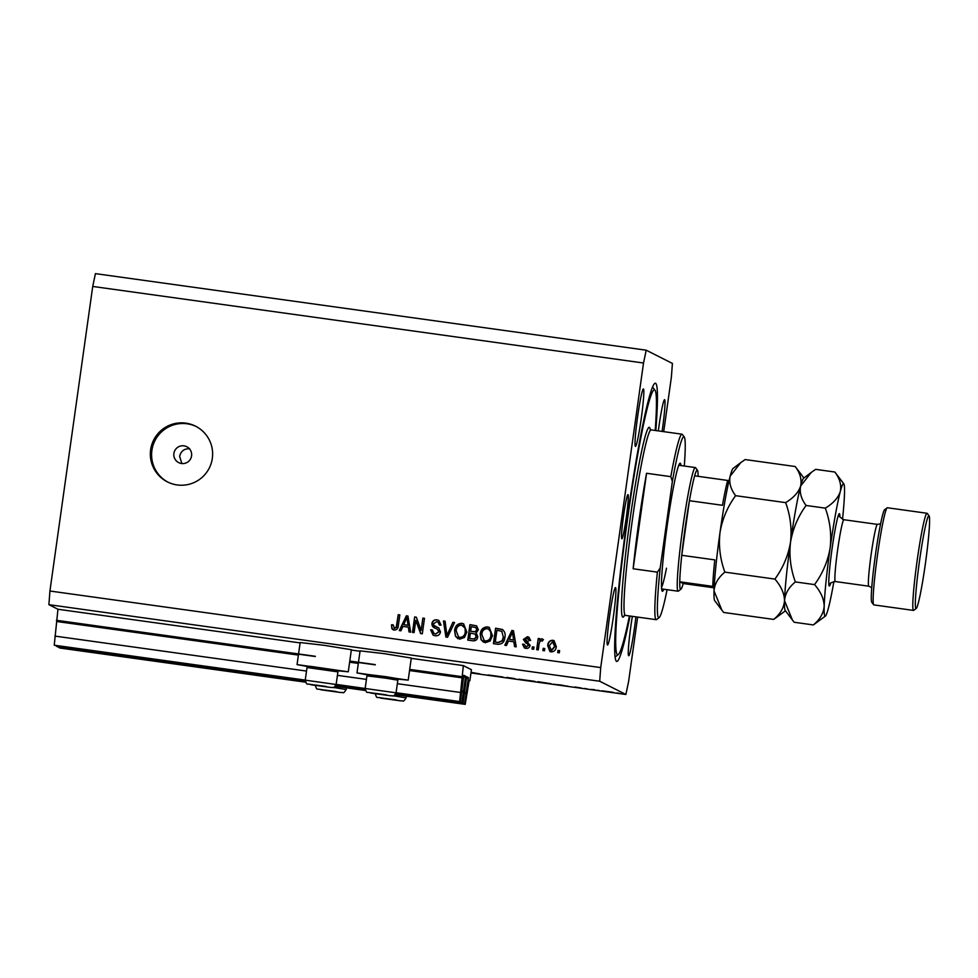 <?xml version="1.0" encoding="UTF-8"?>
<svg xmlns="http://www.w3.org/2000/svg" width="978" height="978" viewBox="0 0 978 978"><rect width="100%" height="100%" fill="white"/><g stroke="black" fill="none" stroke-linecap="round" stroke-linejoin="round"><path stroke-width="1.47" d="M469.868 680.725L471.42 669.698L463.34 665.602L459.636 701.556L460.283 701.886L463.853 675.321L465.638 676.226L461.763 702.632L463.071 703.292L466.64 676.727L468.425 677.632L464.55 704.038L465.21 704.368L469.049 681.263L469.232 680.407L469.868 680.725L469.159 680.627M59.242 647.155L59.817 648.023L305.539 682.179M335.32 686.311L365.466 690.505M395.234 694.649L465.21 704.368M59.169 647.693L305.429 681.923M335.491 686.104L365.356 690.248M395.405 694.429L464.55 704.038M464.489 693.231L466.041 693.451M56.455 645.749L57.69 646.947L305.27 681.36M335.784 685.602L365.185 689.686M395.711 693.928L463.071 703.292M56.382 646.275L305.197 680.871M335.98 685.15L365.124 689.197M395.907 693.475L461.763 702.632M461.702 691.825L463.254 692.033M663.72 431.653L671.385 377.105L672.412 363.437L646.213 350.197L95.428 273.632L92.727 286.444L49.927 591.018L48.9 604.673L57.959 609.257L54.242 645.199L305.209 680.333M336.114 684.624L365.136 688.659M396.041 692.95L460.283 701.886M54.242 645.199L305.234 680.089M336.151 684.392L396.066 692.827C392.679 698.011 393.559 695.15 391.029 695.835L371.151 693.109C365.98 691.201 367.337 694.637 365.149 688.475L366.933 675.859L385.662 678.145L397.838 680.199L396.066 692.827M396.078 692.717L459.636 701.556M54.927 636.091L306.505 671.067M337.422 675.358L366.432 679.392M397.349 683.695L460.32 692.448M56.406 620.296L315.332 656.287M349.782 661.067L375.259 664.612M409.709 669.404L461.787 676.642M57.959 609.257L300.112 642.913M351.334 650.04L360.026 651.25M411.261 658.365L463.34 665.602M337.031 670.7L348.278 671.8L351.371 649.722L324.146 645.309L300.16 642.534L297.055 664.6L308.168 666.641M348.278 671.8L297.055 664.6M368.095 674.979L356.982 672.925L360.087 650.859L384.073 653.634L411.298 658.06L408.205 680.126L396.958 679.038M356.982 672.925L408.205 680.126M189.72 448.743C184.292 448.523 180.93 451.054 179.634 456.335L181.847 463.548M183.974 445.846A8.912 8.9 -63.2 0 0 178.717 462.631A8.912 8.9 -63.2 0 0 191.236 457.337A8.912 8.9 -63.2 0 0 183.974 445.846M185.832 423.144A31.21 31.137 -63.2 0 0 167.409 481.897A31.21 31.137 -63.2 0 0 211.199 463.34A31.21 31.137 -63.2 0 0 185.832 423.144M196.187 426.518A31.21 31.137 -63.2 0 0 153.13 445.051A31.21 31.137 -63.2 0 0 168.033 482.203M623.512 516.005A22.298 1.479 -82.1 0 1 627.974 494.623A22.298 1.479 -82.1 0 1 626.299 517.411A22.298 1.479 -82.1 0 1 621.837 538.78A22.298 1.479 -82.1 0 1 623.512 516.005M655.81 430.552A140.441 9.303 97.9 0 0 655.394 383.229A140.441 9.303 97.9 0 0 627.277 517.9A140.441 9.303 97.9 0 0 616.715 661.446A140.441 9.303 97.9 0 0 630.028 616.03M662.106 431.432A28.985 1.919 97.9 0 0 662.412 429.293A28.985 1.919 97.9 0 0 664.588 399.672A28.985 1.919 97.9 0 0 658.793 427.459A28.985 1.919 97.9 0 0 658.316 430.907M641.238 418.584A28.985 1.919 97.9 0 0 643.414 388.963A28.985 1.919 97.9 0 0 637.607 416.75A28.985 1.919 97.9 0 0 635.431 446.371A28.985 1.919 97.9 0 0 641.238 418.584M613.316 617.216A28.985 1.919 97.9 0 0 615.492 587.595A28.985 1.919 97.9 0 0 609.697 615.382A28.985 1.919 97.9 0 0 607.521 645.003A28.985 1.919 97.9 0 0 613.316 617.216M632.363 616.348A28.985 1.919 97.9 0 0 630.871 626.091A28.985 1.919 97.9 0 0 628.695 655.712A28.985 1.919 97.9 0 0 634.49 627.925A28.985 1.919 97.9 0 0 635.908 616.849M479.868 673.976L472.166 672.558L479.88 673.891M496.714 676.336L488.059 674.93L496.726 676.299M518.927 679.209L535.137 681.483L518.902 679.221M553.414 684.209L568.047 686.238L553.414 684.209M618.194 693.157L619.38 693.353M616.812 692.986L618.023 693.133M48.9 604.673L599.697 681.238L625.883 694.478L628.585 681.666L637.656 617.094M470.968 672.95L625.883 694.478M601.898 690.81L613.573 692.448L601.898 690.81M598.218 690.431L599.416 690.578M596.849 690.211L598.047 690.358M591.177 689.453L594.428 689.649L591.177 689.453M585.761 688.646L586.959 688.842M584.392 688.488L585.59 688.622M575.027 687.008L581.311 688.023L575.027 687.008M550.969 683.695L537.814 681.678L550.969 683.695M512.105 678.463L506.971 677.387L512.117 678.426M415.821 620.333L414.085 632.632L412.484 632.411L414.66 616.959L416.359 617.204L421.139 630.419L422.863 618.108L424.476 618.328L422.3 633.781L420.589 633.536L415.821 620.333L420.821 633.573M435.479 628.292C433.022 627.534 431.836 625.932 431.921 623.475C432.533 620.785 434.22 619.587 436.983 619.856L438.767 620.394L441.078 625.138L439.44 625.113L438.01 622.032L436.787 621.678L433.511 623.732L433.792 625.37L438.67 627.913L440.528 631.922C439.831 634.808 438.01 636.079 435.039 635.749L433.132 635.187L430.613 629.82L432.252 629.844L434.11 633.561L435.43 633.964L438.914 631.751L437.178 629.074L434.464 627.827M454.574 622.509L447.545 637.289L445.895 637.057L443.45 620.969L445.1 621.189L446.885 635.358L452.912 622.277L454.574 622.509M459.623 639.172L455.418 636.116L454.599 630.602C455.063 625.981 457.484 623.548 461.861 623.316L463.621 623.866L466.848 632.106L464.489 637.436L459.623 639.172M485.259 642.729L481.054 639.673L480.235 634.16C480.699 629.539 483.12 627.118 487.496 626.886L489.257 627.424L492.484 635.676L490.137 641.006L485.259 642.729M508.487 641.055L506.482 645.48L504.819 645.248L511.91 630.48L513.474 630.7L516.237 646.837L514.575 646.605L513.866 641.8L508.487 641.055M559.612 650.615L559.294 652.815L557.692 652.595L558.01 650.394L559.612 650.615M92.727 286.444L643.524 363.009L600.712 667.583L599.697 681.238M49.927 591.018L600.712 667.583M556.299 646.556C556.042 649.93 554.318 651.715 551.152 651.898L549.893 651.507L547.668 645.48C547.961 642.155 549.66 640.419 552.79 640.26L554.061 640.651L556.299 646.556M544.783 648.548L544.477 650.761L542.876 650.541L543.181 648.328L544.783 648.548M539.086 644.074L538.267 649.893L536.665 649.673L538.242 638.438L539.844 638.658L539.599 640.456L541.763 638.72L543.193 639.539L542.362 641.055L541.311 640.7L539.697 641.812L539.086 644.074M539.599 640.456L541.763 638.72L543.193 639.539M533.976 647.045L533.658 649.258L532.056 649.037L532.362 646.825L533.976 647.045M525.406 640.443L530.137 645.272C529.636 647.583 528.193 648.61 525.834 648.377L524.404 647.949L522.521 644.233L524.147 644.257L526.176 646.788L528.499 645.333L528.267 644.257L525.736 642.901L523.401 639.441L527.411 636.727L528.841 637.155L530.614 640.443L528.976 640.419L527.24 638.341L525.039 639.429L528.096 641.8M526.445 646.923L525.296 646.519L526.445 646.923L528.499 645.333M528.768 645.468L526.849 643.426M528.316 638.72L527.24 638.341M504.917 637.301C504.55 641.91 502.227 644.245 497.949 644.294L493.401 643.658L495.577 628.206L502.337 629.441C504.77 631.421 505.626 634.05 504.917 637.301M477.814 636.874C477.264 639.844 475.491 641.14 472.508 640.761L467.765 640.101L469.941 624.649L476.543 625.822L478.401 629.783L476.225 632.778L477.814 636.874M402.924 626.385L400.931 630.81L399.269 630.578L406.359 615.81L407.924 616.03L410.687 632.167L409.024 631.935L408.315 627.13L402.924 626.385M394.158 630.064L391.897 628.646L391.506 624.795L393.132 624.808L394.476 628.267L396.237 627.326L398.229 614.685L399.831 614.905L398.364 625.394C398.266 628.353 396.86 629.918 394.158 630.064L393.009 629.722M394.757 628.414L393.963 628.108L396.237 627.326M646.213 350.197L643.524 363.009M557.986 652.644L558.01 650.394M558.279 650.529L559.587 650.712M550.039 651.58L547.668 645.48M547.949 645.614C548.23 642.301 549.942 640.553 553.071 640.394L552.79 640.26M553.071 640.394L554.196 640.724M551.702 650.431L550.687 650.064L551.702 650.431L554.954 646.58L552.802 641.996M552.521 641.861L549.269 645.688L551.421 650.297L554.685 646.446L552.521 641.861L553.548 642.228M543.169 650.578L543.181 648.328M543.462 648.475L544.77 648.659M536.959 649.71L538.242 638.438M538.523 638.585L539.832 638.756M542.044 638.866L543.475 639.673M532.35 649.074L532.362 646.825M532.643 646.971L533.951 647.155M524.55 648.011L522.521 644.233M522.802 644.368L524.159 644.392M528.548 644.404L527.13 643.573M525.883 642.974L523.401 639.441M523.682 639.575L527.411 636.727M527.68 636.874L528.976 637.228M529.257 640.566L527.521 638.475M525.687 640.578L528.23 641.861M505.137 645.297L511.91 630.48M512.191 630.627L513.499 630.81M514.831 646.641L513.866 641.8M509.257 639.319L513.878 640.064L512.472 632.204L509.257 639.319L513.597 639.918L512.472 632.204M493.694 643.695L495.577 628.206M495.846 628.353L502.606 629.587M502.044 631.372L496.922 630.235L495.259 642.081L498.01 642.46L502.166 640.749L503.315 637.057L501.763 631.226L503.315 637.057M495.259 642.081L498.291 642.595L502.447 640.883L503.597 637.191M483.621 642.265L481.054 639.673M481.335 639.82L480.235 634.16M480.516 634.306C480.98 629.685 483.401 627.253 487.777 627.02L487.496 626.886M487.777 627.02L489.391 627.497M484.208 640.529L485.785 641.067C489.061 640.859 490.858 639.025 491.164 635.541L490.98 631.959L488.78 629.209L487.252 628.695C483.902 628.903 482.093 630.81 481.836 634.416L484.208 640.529L485.504 640.92C488.78 640.724 490.577 638.879 490.883 635.407L490.711 631.812L488.499 629.074M468.059 640.138L469.941 624.649M470.21 624.783L476.677 625.896M469.623 638.512L474.66 639.123L476.494 636.8L475.284 634.086L470.381 633.096L469.623 638.512L474.379 638.976L476.213 636.654L475.002 633.94M470.638 631.287L475.345 631.898L477.044 629.954L476.066 627.631L471.286 626.678L470.638 631.287L475.063 631.751L476.763 629.82L475.785 627.497M457.985 638.695L455.418 636.116M455.699 636.25L454.599 630.602M454.88 630.737C455.345 626.116 457.765 623.695 462.142 623.463L461.861 623.316M462.142 623.463L463.755 623.94M458.572 636.959L460.149 637.497C463.425 637.301 465.222 635.455 465.528 631.984L465.345 628.389L461.616 625.125C458.266 625.345 456.457 627.253 456.2 630.847L458.572 636.959L459.868 637.363C463.144 637.155 464.941 635.321 465.247 631.837L465.076 628.255L462.863 625.504M446.151 637.094L443.45 620.969M443.731 621.103L445.112 621.299M452.912 622.277L446.885 635.358M453.193 622.424L454.525 622.607M433.278 635.248L430.613 629.82M430.895 629.954L432.239 629.979M434.11 633.561L435.43 633.964M435.711 634.111L438.914 631.751M439.195 631.898L437.178 629.074M434.611 627.9L431.921 623.475M432.19 623.609C432.814 620.932 434.501 619.722 437.264 620.003L436.983 619.856M437.264 620.003L438.902 620.468M439.733 625.113L438.01 622.032M434.978 626.238L438.951 628.047M412.777 632.448L414.66 616.959M414.941 617.106L416.396 617.314M422.863 618.108L421.139 630.419M423.144 618.243L424.452 618.426M399.586 630.614L406.359 615.81M406.64 615.957L407.948 616.128M409.281 631.971L408.315 627.13M403.706 624.649L408.327 625.394L406.921 617.521L403.706 624.649L408.046 625.248L406.921 617.521M393.144 629.795L391.897 628.646M392.178 628.781L391.506 624.795M391.787 624.93L393.119 624.954M396.518 627.473L398.229 614.685M398.511 614.82L399.819 615.003M612.191 692.167L603.279 691.006L612.204 692.167M563.12 685.407L557.607 684.637L563.132 685.333M539.294 681.923L549.575 683.5L539.294 681.923M533.768 681.201L520.308 679.429L533.78 681.201M510.333 677.901L513.731 678.426L510.333 677.901M509.782 677.974L515.369 678.818L509.782 677.937M502.9 677.008L489.465 675.138L502.9 677.008M337.178 691.984L322.508 689.857L337.178 691.984M325.54 690.126L336.285 691.544M327.153 686.911L312.483 684.759L327.153 686.911M307.006 667.522L310.087 666.287L336.615 670.15L337.911 671.862L307.006 667.522L305.234 680.15L336.139 684.49C332.752 689.686 333.632 686.813 331.102 687.497L311.224 684.783C306.053 682.864 307.41 686.299 305.234 680.15M315.503 685.052L326.261 686.47M387.08 695.236L372.41 693.084L387.08 695.236M366.933 675.847L368.645 674.563L385.552 676.629L396.542 678.475L397.826 680.187M375.43 693.378L386.188 694.796M397.105 700.309L382.435 698.182L397.105 700.309M385.466 698.451L396.212 699.869M663.817 589.221A64.646 4.279 -82.1 0 1 662.143 591.091A64.646 4.279 -82.1 0 1 667.265 525.198A64.646 4.279 -82.1 0 1 679.906 463.303A64.646 4.279 -82.1 0 1 681.006 465.565M655.211 430.479A133.754 8.863 97.9 0 0 655.015 390.234A133.754 8.863 97.9 0 0 627.693 518.108A133.754 8.863 97.9 0 0 618.255 654.612A133.754 8.863 97.9 0 0 629.429 615.944M639.013 520.602A93.631 6.21 97.9 0 0 633.145 568.768L646.556 473.279A93.631 6.21 97.9 0 0 639.013 520.602M657.375 572.142L660.199 568.01A91.394 6.051 97.9 0 0 659.148 617.619L656.641 619.526A93.631 6.21 -82.1 0 1 656.214 619.673A93.631 6.21 -82.1 0 1 657.375 572.142L633.145 568.768M646.556 473.279L670.798 476.653A93.631 6.21 -82.1 0 1 681.996 434.195A93.631 6.21 -82.1 0 1 682.375 434.452L684.258 436.97A91.394 6.051 97.9 0 0 672.375 481.396L670.798 476.653M659.148 617.619A91.394 6.051 97.9 0 0 667.094 589.673M684.282 466.029A91.394 6.051 97.9 0 0 684.258 436.97M660.199 568.01L672.375 481.396M661.507 587.607A62.421 4.132 97.9 0 0 666.495 568.206M698.109 476.335A60.196 3.985 97.9 0 0 697.461 470.235A60.196 3.985 97.9 0 0 694.649 475.846A60.196 3.985 97.9 0 0 689.417 500.699A60.196 3.985 97.9 0 0 685.162 527.79A60.196 3.985 97.9 0 0 681.752 555.296A60.196 3.985 97.9 0 0 679.759 581.788A60.196 3.985 97.9 0 0 680.92 589.208A60.196 3.985 97.9 0 0 683.206 583.524L714.148 587.827M680.92 589.208L678.426 591.103A62.421 4.132 -82.1 0 1 678.133 591.213A62.421 4.132 -82.1 0 1 682.827 527.411A62.421 4.132 -82.1 0 1 695.321 467.557A62.421 4.132 -82.1 0 1 695.578 467.728L697.461 470.235M694.649 475.846L727.693 480.442A60.196 3.985 -82.1 0 0 722.473 505.296L689.417 500.699L681.752 555.296L714.796 559.893A60.196 3.985 -82.1 0 0 712.803 586.384L679.759 581.788L683.206 583.524M873.647 604.771L871.765 602.265A46.81 3.105 -82.1 0 1 875.481 554.55A46.81 3.105 -82.1 0 1 884.625 509.734L887.132 507.839A49.047 3.252 97.9 0 0 877.535 554.783A49.047 3.252 97.9 0 0 873.647 604.771A49.047 3.252 97.9 0 0 873.855 604.905L913.513 610.419A49.047 3.252 -82.1 0 1 917.193 560.296A49.047 3.252 -82.1 0 1 927.01 513.267A49.047 3.252 -82.1 0 1 927.217 513.401L929.1 515.919A46.81 3.105 97.9 0 0 919.54 560.675A46.81 3.105 97.9 0 0 916.239 608.45A46.81 3.105 97.9 0 0 925.396 563.634A46.81 3.105 97.9 0 0 929.1 515.919M916.239 608.45L913.733 610.345A49.047 3.252 -82.1 0 1 913.513 610.419M785.652 502.631C790.371 515.516 791.997 528.731 790.505 542.277C788.195 555.724 782.999 567.986 774.906 579.086C781.104 586.25 784.319 593.45 784.527 600.675C783.928 607.705 780.322 613.952 773.708 619.416L723.659 612.46L721.911 610.223L714.026 590.871C714.625 583.842 718.243 577.595 724.857 572.118C720.126 559.233 718.512 546.017 720.004 532.472C722.302 519.025 727.498 506.763 735.603 495.675C730.688 489.159 728.879 482.667 730.15 476.188L740.749 462.618L745.15 459.562L795.2 466.518C800.102 473.022 801.923 479.513 800.652 485.993C798.586 492.276 793.586 497.826 785.652 502.631L735.603 495.675M774.906 579.086L724.857 572.118M773.708 619.416L785.456 610.773M803.904 477.997L795.2 466.518M810.896 472.704L803.574 478.254A66.883 4.438 97.9 0 0 800.652 485.993A66.883 4.438 97.9 0 0 790.505 542.277A66.883 4.438 97.9 0 0 784.527 600.675A66.883 4.438 97.9 0 0 785.2 610.443L792.217 619.759M740.395 462.9L733.072 468.45A66.883 4.438 97.9 0 0 730.15 476.188A66.883 4.438 97.9 0 0 720.004 532.472A66.883 4.438 97.9 0 0 714.026 590.871A66.883 4.438 97.9 0 0 714.698 600.639L721.715 609.966M842.535 519.33A66.883 4.438 97.9 0 0 844.491 493.621A66.883 4.438 97.9 0 0 843.818 483.853A66.883 4.438 97.9 0 0 840.31 491.506C838.244 497.79 833.244 503.34 825.31 508.144C830.029 521.029 831.642 534.245 830.163 547.79C827.853 561.25 822.645 573.511 814.564 584.599C820.762 591.763 823.977 598.964 824.185 606.189C823.586 613.218 819.98 619.465 813.366 624.93L794.16 622.265L792.412 620.015L784.527 600.675C785.126 593.646 788.745 587.387 795.358 581.922C790.627 569.037 789.014 555.822 790.505 542.277C792.816 528.817 798.011 516.555 806.092 505.467C801.19 498.963 799.381 492.472 800.652 485.993L811.251 472.423L815.652 469.354L834.857 472.032C839.76 478.535 841.581 485.027 840.31 491.506A66.883 4.438 97.9 0 0 830.163 547.79A66.883 4.438 97.9 0 0 824.185 606.189A66.883 4.438 97.9 0 0 825.444 616.042A66.883 4.438 97.9 0 0 828.366 608.292A66.883 4.438 97.9 0 0 833.892 581.555M813.366 624.93L825.444 616.042M843.818 483.853L834.857 472.032M814.564 584.599L795.358 581.922M825.31 508.144L806.092 505.467M927.01 513.267L887.352 507.753A49.047 3.252 97.9 0 0 887.132 507.839M464.403 692.4L466.372 692.668M466.372 678.267L468.352 678.549M466.494 677.363L468.425 677.632M461.616 690.981L463.584 691.263M463.584 676.862L465.565 677.131M463.706 675.957L465.638 676.226M56.981 621.531L298.4 655.089M349.623 662.204L358.327 663.414M409.55 670.541L462.362 677.876M57.042 620.614L315.307 656.519M349.745 661.299L375.234 664.844M409.672 669.637L462.435 676.972M340.967 692.546L319.476 689.294L340.967 692.546M333.559 687.436L346.163 689.563C342.789 694.759 343.669 691.886 341.126 692.571L321.261 689.845C316.09 687.937 317.447 691.373 315.258 685.223M330.931 687.485L309.439 684.221L330.931 687.485M390.858 695.81L369.366 692.558L390.858 695.81M400.894 700.884L379.391 697.62L400.894 700.884M393.486 695.774L406.09 697.889C402.716 703.084 403.584 700.224 401.053 700.908L381.188 698.182C376.017 696.275 377.374 699.71 375.185 693.549M650.003 429.22L651.152 429.904A93.631 6.21 97.9 0 0 632.399 519.685A93.631 6.21 97.9 0 0 625.37 615.382L624.074 615.737L624.71 614.587M624.759 614.697A95.856 6.357 -82.1 0 1 630.064 519.306A95.856 6.357 -82.1 0 1 650.382 430.393M830.615 583.438A36.565 2.421 -82.1 0 1 832.058 548.744A36.565 2.421 -82.1 0 1 839.906 516.629M839.772 516.164L839.772 516.164C838.586 516.066 839.968 517.264 843.928 519.721A31.21 2.066 97.9 0 0 837.669 549.648A31.21 2.066 97.9 0 0 835.334 581.543C831.41 582.399 829.76 583.169 830.359 583.842L830.359 583.842M835.334 581.543L868.819 586.201A31.21 2.066 -82.1 0 1 871.166 554.306A31.21 2.066 -82.1 0 1 877.413 524.379L843.928 519.721M346.408 687.852L346.163 689.563M337.911 671.874L336.139 684.49M406.335 696.189L406.09 697.889M618.255 654.612L615.064 657.033M656.214 619.673L625.37 615.382M681.996 434.195L651.152 429.904M655.015 390.234L652.595 387.019M678.133 591.213L661.605 588.915M695.321 467.557L678.793 465.259M880.616 523.792L877.413 524.379M868.819 586.201L871.74 587.644"/></g></svg>
